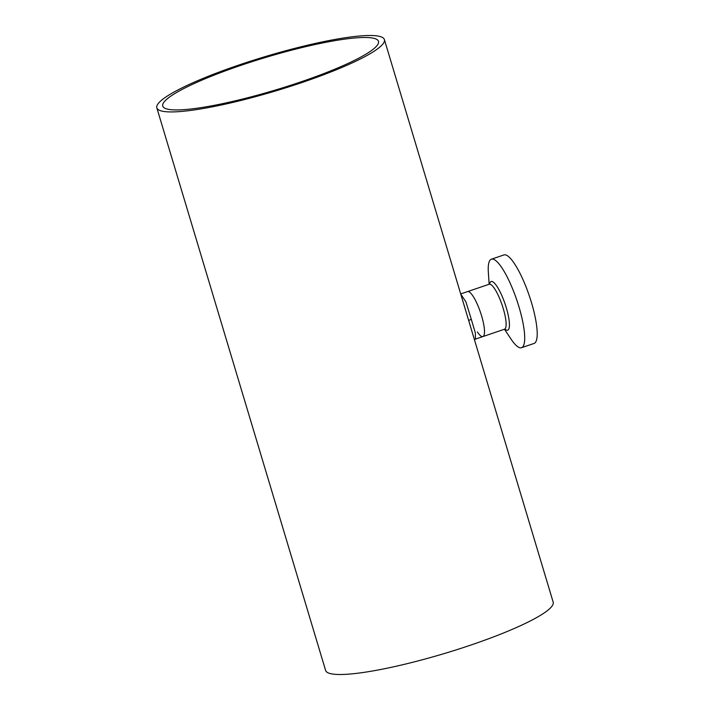 <?xml version="1.0" encoding="UTF-8"?>
<svg xmlns="http://www.w3.org/2000/svg" width="710" height="710" viewBox="0 0 710 710"><rect width="100%" height="100%" fill="white"/><g stroke="black" fill="none" stroke-linecap="round" stroke-linejoin="round"><path stroke-width="1.06" d="M300.738 81.934A112.624 17.013 163.3 0 1 162.741 106.074A112.624 17.013 163.3 0 1 240.477 65.497A112.624 17.013 163.3 0 1 378.483 41.349A112.624 17.013 163.3 0 1 300.738 81.934M460.737 294.055L465.946 301.936L471.316 319.376L475.389 333.132L475.407 339.123L474.44 339.7M481.584 315.817A23.758 5.529 71.2 0 1 482.88 336.575A23.758 5.529 -108.8 0 0 483.412 322.943A23.758 5.529 -108.8 0 0 475.167 299.815A23.758 5.529 -108.8 0 0 467.57 291.597A23.758 5.529 71.2 0 1 481.584 315.817M384.394 39.574L553.17 602.151A118.792 17.945 163.3 0 1 471.174 644.955A118.792 17.945 163.3 0 1 325.606 670.426L156.83 107.849A118.792 17.945 163.3 0 1 238.826 65.045A118.792 17.945 163.3 0 1 384.394 39.574A118.792 17.945 163.3 0 1 302.389 82.387A118.792 17.945 163.3 0 1 156.83 107.849M504.455 329.236L511.058 339.123A46.753 10.872 -108.8 0 0 521.522 347.714A46.753 10.872 -108.8 0 0 522.569 320.893A46.753 10.872 -108.8 0 0 506.354 275.382A46.753 10.872 -108.8 0 0 491.4 259.194A46.753 10.872 -108.8 0 0 488.347 272.392L489.146 284.248M521.522 347.714L534.026 343.462A46.753 10.872 -108.8 0 0 535.074 316.633A46.753 10.872 -108.8 0 0 518.859 271.122A46.753 10.872 -108.8 0 0 503.905 254.943L491.4 259.194M477.377 331.934A23.758 5.529 -108.8 0 0 482.88 336.575L475.407 339.123M468.733 320.689A3.745 0.577 163.3 0 1 471.316 319.376M504.97 329.138A25.702 5.982 -108.8 0 0 508.999 319.544A25.702 5.982 -108.8 0 0 499.352 290.417A25.702 5.982 -108.8 0 0 489.616 284.018M504.925 328.987L504.508 329.218A23.758 5.529 -108.8 0 0 505.041 315.586A23.758 5.529 -108.8 0 0 496.796 292.458A23.758 5.529 -108.8 0 0 489.199 284.231L460.701 293.931M489.669 284.169L489.199 284.231M504.508 329.218L482.88 336.575"/></g></svg>
